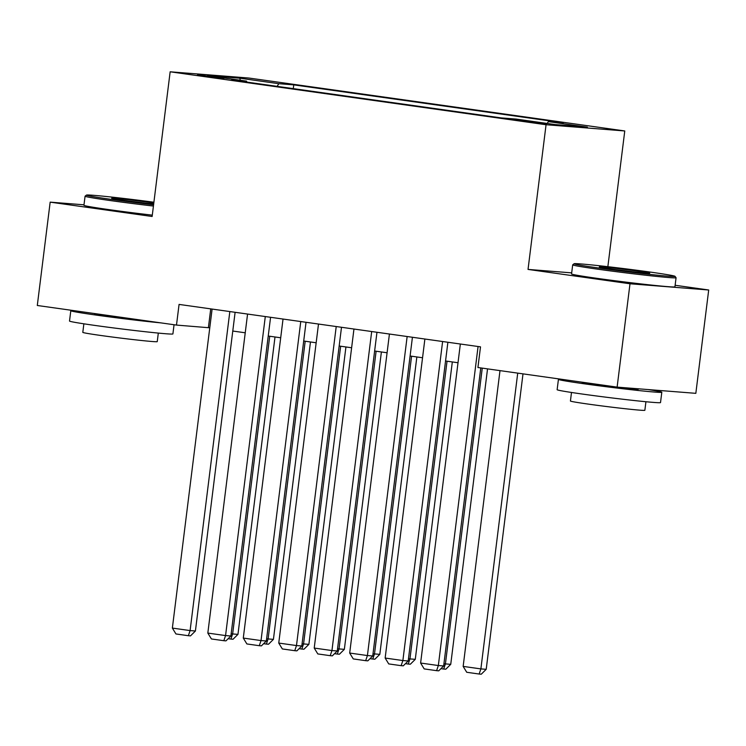 <?xml version="1.0" encoding="UTF-8"?>
<svg xmlns="http://www.w3.org/2000/svg" width="746" height="746" viewBox="0 0 746 746"><rect width="100%" height="100%" fill="white"/><g stroke="black" fill="none" stroke-linecap="round" stroke-linejoin="round"><path stroke-width="1.12" d="M203.835 76.223L223.875 78.405L204.143 75.635L197.41 75.113L203.835 76.223M624.766 130.96L248.856 78.032L170.153 71.802L546.063 124.731L624.766 130.96L607.859 266.686M571.688 272.868L528.037 269.418L629.997 283.769L708.7 289.998L675.13 285.27M708.7 289.998L695.832 393.338L617.119 387.118L629.997 283.769M617.119 387.118L477.925 367.517L480.508 346.853L179.068 304.415L176.494 325.079L209.775 327.802M540.309 122.764L513.089 119.546L540.011 123.332L546.538 123.845L540.309 122.764L540.235 123.36M246.898 82.097L246.534 81.127L231.642 79.953L501.163 117.896L516.055 119.071L555.061 124.563L587.391 127.128L548.385 121.635L563.277 122.81L293.756 84.867L278.864 83.692L277.092 86.349M246.534 81.127L207.519 75.635L239.858 78.199L278.864 83.692M84 204.814L50.168 202.138L37.3 305.487L176.494 325.079M50.168 202.138L152.128 216.489L170.153 71.802M528.037 269.418L546.063 124.731M232.78 331.038L245.238 332.791M268.243 336.026L280.701 337.779M303.706 341.025L316.164 342.778M339.169 346.013L351.627 347.767M374.632 351.012L387.09 352.765M410.095 356.001L422.553 357.754M445.558 360.989L458.016 362.743M210.736 308.872L208.404 327.606M547.172 123.454L548.385 121.635M293.29 88.634L293.756 84.867M239.858 78.199L240.268 80.251M478.074 346.508L438.34 665.535L443.656 665.954L480.778 367.918M460.347 344.009L420.613 663.035L438.34 665.535L436.606 670.663L424.194 668.91L420.613 663.035M443.656 665.954L438.732 670.831L436.606 670.663M517.724 373.121L480.881 668.901L463.154 666.402L499.997 370.622M486.205 669.321L481.282 674.197L479.146 674.03L480.881 668.901L486.205 669.321L523.002 373.867M479.146 674.03L466.735 672.277L463.154 666.402M598.581 268A50.84 1.361 7.1 0 0 649.906 274.407A50.84 1.361 7.1 0 0 674.971 276.3A50.84 1.361 7.1 0 0 650.484 272.113A50.84 1.361 7.1 0 0 574.103 263.739A50.84 1.361 7.1 0 0 598.581 268M674.971 276.3L676.053 277.699A52.089 1.399 -172.9 0 1 676.072 277.736A52.089 1.399 -172.9 0 1 649.775 275.684A52.089 1.399 -172.9 0 1 597.788 269.194A52.089 1.399 -172.9 0 1 572.686 264.858A52.089 1.399 -172.9 0 1 572.714 264.821L574.103 263.739M611.552 269.036A25.42 0.681 -172.9 0 1 599.318 266.937A25.42 0.681 -172.9 0 1 611.841 267.889A25.42 0.681 -172.9 0 1 637.504 271.087A25.42 0.681 -172.9 0 1 649.747 273.213A25.42 0.681 -172.9 0 1 611.552 269.036M632.813 271.74A24.17 0.643 7.1 0 0 616.084 269.651M647.938 389.552A52.089 1.399 -172.9 0 1 661.805 392.247L660.518 402.579A52.089 1.399 -172.9 0 1 634.221 400.527A52.089 1.399 -172.9 0 1 582.234 394.037A52.089 1.399 -172.9 0 1 557.131 389.701L558.428 379.369A52.089 1.399 -172.9 0 1 561.402 379.276M661.805 392.247A52.089 1.399 -172.9 0 1 635.508 390.195A52.089 1.399 -172.9 0 1 583.521 383.705A52.089 1.399 -172.9 0 1 558.428 379.369M645.924 401.74L644.861 410.281A37.505 1.007 -172.9 0 1 625.931 408.808A37.505 1.007 -172.9 0 1 588.501 404.136A37.505 1.007 -172.9 0 1 570.429 401.012L571.492 392.461M676.072 277.736L674.934 286.828A52.089 1.399 -172.9 0 1 648.638 284.776A52.089 1.399 -172.9 0 1 596.651 278.286A52.089 1.399 -172.9 0 1 571.557 273.95L572.686 264.858M638.296 388.787L638.231 389.309A28.339 0.755 -172.9 0 1 623.926 388.19A28.339 0.755 -172.9 0 1 595.653 384.666A28.339 0.755 -172.9 0 1 581.992 382.306L582.011 382.176M153.909 202.231A50.84 1.361 7.1 0 0 86.489 195.088A50.84 1.361 7.1 0 0 110.968 199.35A50.84 1.361 7.1 0 0 153.592 204.777M153.434 206.055A52.089 1.399 -172.9 0 1 110.175 200.543A52.089 1.399 -172.9 0 1 85.072 196.207A52.089 1.399 -172.9 0 1 85.091 196.17L86.489 195.088M153.685 204.003A25.42 0.681 -172.9 0 1 123.939 200.376A25.42 0.681 -172.9 0 1 111.695 198.287A25.42 0.681 -172.9 0 1 124.228 199.238A25.42 0.681 -172.9 0 1 149.89 202.436A25.42 0.681 -172.9 0 1 153.807 202.996M145.2 203.089A24.17 0.643 7.1 0 0 128.471 201M174.051 324.734L172.904 333.928A52.089 1.399 -172.9 0 1 146.608 331.877A52.089 1.399 -172.9 0 1 94.621 325.387A52.089 1.399 -172.9 0 1 69.518 321.05L70.805 310.718A52.089 1.399 -172.9 0 1 73.779 310.616M160.688 322.859A52.089 1.399 -172.9 0 1 95.908 315.054A52.089 1.399 -172.9 0 1 70.805 310.718M158.311 333.089L157.247 341.631A37.505 1.007 -172.9 0 1 138.308 340.157A37.505 1.007 -172.9 0 1 100.878 335.486A37.505 1.007 -172.9 0 1 82.806 332.362L83.869 323.811M152.296 215.146A52.089 1.399 -172.9 0 1 109.037 209.635A52.089 1.399 -172.9 0 1 83.934 205.299L85.072 196.207M139.698 319.903A28.339 0.755 -172.9 0 1 108.03 316.006A28.339 0.755 -172.9 0 1 94.378 313.656L94.397 313.525M442.611 341.519L402.877 660.546L408.193 660.965L447.889 342.255M424.884 339.02L385.15 658.047L402.877 660.546L401.143 665.665L388.731 663.921L385.15 658.047M408.193 660.965L403.269 665.833L401.143 665.665M407.148 336.521L367.414 655.548L372.73 655.967L412.426 337.267M389.421 334.031L349.688 653.048L367.414 655.548L365.68 660.676L353.268 658.923L349.688 653.048M372.73 655.967L367.806 660.844L365.68 660.676M371.685 331.532L331.951 650.559L337.267 650.978L376.963 332.278M353.958 329.033L314.225 648.06L331.951 650.559L330.217 655.678L317.805 653.934L314.225 648.06M337.267 650.978L332.343 655.846L330.217 655.678M336.222 326.534L296.488 645.56L301.804 645.98L341.5 327.28M318.495 324.044L278.752 643.071L296.488 645.56L294.754 650.689L282.342 648.945L278.752 643.071M301.804 645.98L296.88 650.857L294.754 650.689M482.261 368.132L445.418 663.903L450.743 664.332L487.539 368.869M443.935 663.698L445.418 663.903L443.683 669.031L440.942 668.649M450.743 664.332L445.819 669.199L443.683 669.031M447.04 361.204L409.955 658.914L415.28 659.333L452.318 361.95M408.472 658.709L409.955 658.914L408.221 664.043L405.479 663.651M415.28 659.333L410.356 664.21L408.221 664.043M411.578 356.206L374.492 653.925L379.817 654.345L416.855 356.952M373.009 653.71L374.492 653.925L372.758 659.044L370.016 658.662M379.817 654.345L374.893 659.212L372.758 659.044M376.115 351.217L339.029 648.927L344.354 649.346L381.392 351.963M337.546 648.722L339.029 648.927L337.295 654.055L334.553 653.664M344.354 649.346L339.43 654.223L337.295 654.055M300.759 321.545L261.025 640.572L266.341 640.991L306.037 322.291M283.032 319.046L243.289 638.072L261.025 640.572L259.291 645.7L246.879 643.947L243.289 638.072M266.341 640.991L261.417 645.868L259.291 645.7M340.652 346.228L303.566 643.938L308.891 644.357L345.93 346.965M302.083 643.723L303.566 643.938L301.832 649.057L299.09 648.675M308.891 644.357L303.967 649.225L301.832 649.057M265.296 316.556L225.562 635.573L230.878 636.002L270.574 317.292M247.569 314.057L207.826 633.084L225.562 635.573L223.828 640.702L211.416 638.958L207.826 633.084M230.878 636.002L225.954 640.87L223.828 640.702M305.189 341.23L268.103 638.94L273.428 639.359L310.467 341.976M266.62 638.735L268.103 638.94L266.369 644.068L263.627 643.677M273.428 639.359L268.504 644.236L266.369 644.068M229.833 311.558L190.099 630.584L195.415 631.004L235.111 312.304M212.106 309.058L172.363 628.085L190.099 630.584L188.365 635.713L175.953 633.96L172.363 628.085M195.415 631.004L190.491 635.881L188.365 635.713M269.726 336.241L232.64 633.951L237.965 634.37L275.004 336.978M231.157 633.736L232.64 633.951L230.906 639.08L228.164 638.688M237.965 634.37L233.041 639.247L230.906 639.08M532.411 122.428L532.504 121.663"/></g></svg>
